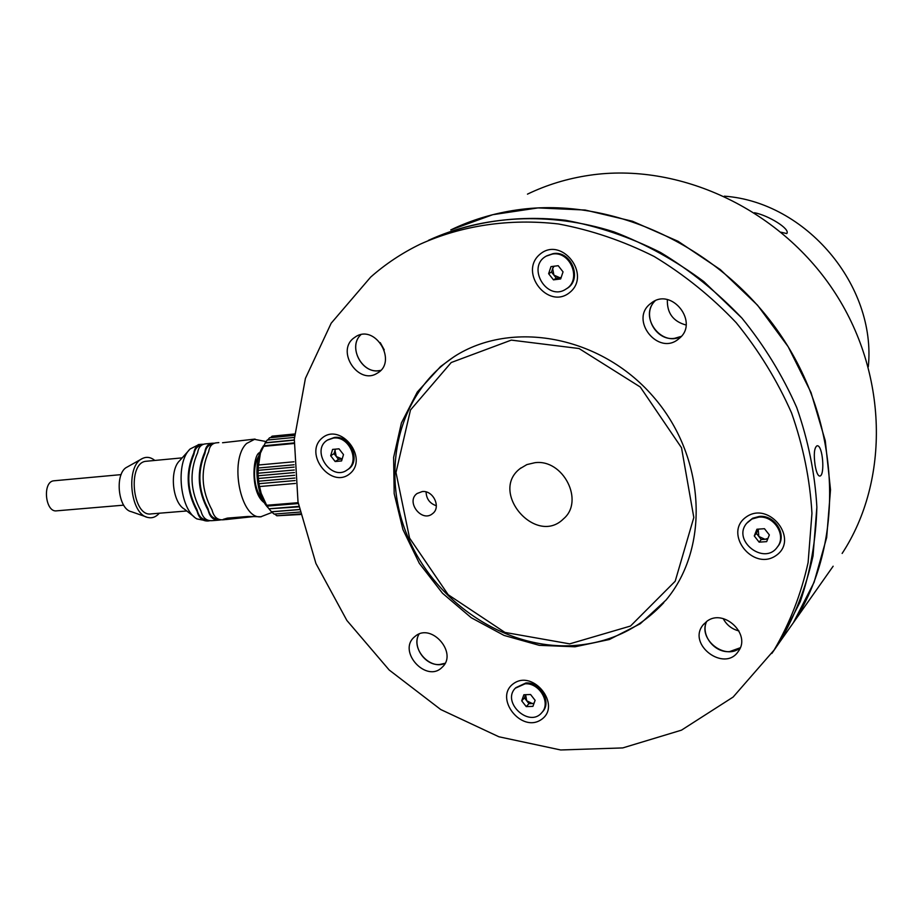 <?xml version="1.0" encoding="UTF-8"?>
<svg xmlns="http://www.w3.org/2000/svg" width="923" height="923" viewBox="0 0 923 923"><rect width="100%" height="100%" fill="white"/><g stroke="black" fill="none" stroke-linecap="round" stroke-linejoin="round"><path stroke-width="1.38" d="M426.08 491.924C426.357 498.87 429.772 503.485 436.337 505.758M534.855 462.711L526.883 464.592L519.984 468.676C489.144 492.224 536.113 546.428 563.526 518.818C584.744 501.097 563.192 458.754 534.855 462.711M422.249 491.567L417.104 493.493C405.416 501.616 421.765 522.96 432.552 513.649C441.379 507.442 433.291 490.067 422.249 491.567M569.687 643.862L630.501 626.048L675.186 581.248L693.819 517.503L681.509 447.747L640.274 387.014L579.044 348.525L511.284 340.114L451.22 362.52L410.47 410.02L395.99 472.53L409.558 538.051L448.197 594.735L504.927 632.417L569.687 643.862M663.787 602.684C639.028 629.29 608.222 643.619 571.372 645.696C503.393 648.857 433.845 601.138 407.008 534.89C379.895 468.769 399.301 391.41 455.754 355.667L456.977 354.894M686.077 325.023C673.144 321.492 666.902 313.024 667.364 299.629C666.902 313.024 673.144 321.492 686.077 325.023M738.977 630.951C731.904 629.151 726.643 625.033 723.194 618.595C726.643 625.033 731.904 629.151 738.977 630.951M384.245 349.84L380.241 342.641L384.245 349.84M833.146 566.214L793.422 622.621C844.776 544.224 842.03 426.934 781.862 336.872C721.821 246.741 612.318 196.138 517.261 209.89C493.632 213.271 471.468 219.951 450.77 229.931L492.72 214.701L538.028 207.906L585.17 210.04L632.463 221.243L678.105 241.307L720.355 269.62L757.518 305.19L788.138 346.667L810.994 392.471L825.277 440.79L830.515 489.755L826.673 537.498L814.086 582.309L793.422 622.621L783.789 636.305M674.575 338.337C655.457 341.372 641.185 314.051 655.076 300.875C638.566 316.531 661.387 347.498 681.255 336.387L674.575 338.337M729.493 651.626C714.102 652.907 700.199 634.505 706.672 621.433C697.626 639.224 725.166 660.891 740.258 647.761L729.493 651.626M439.533 664.514C424.938 665.818 411.658 646.1 419.054 634.089C410.193 648.292 430.049 670.606 445.082 663.291L439.533 664.514M378.811 370.688C361.412 373.527 347.867 346.39 360.893 334.703C347.129 347.036 362.958 375.465 380.714 370.377L378.811 370.688M428.445 240.349C483.294 215.174 549.577 211.425 613.853 231.835C645.627 244.018 675.601 260.586 703.788 281.55L741.861 318.043C764.267 345.594 782.554 375.419 796.722 407.528C808.248 440.398 814.963 473.591 816.867 507.108C815.978 540.22 810.44 571.741 800.253 601.669L779.22 642.789L771.847 653.449L779.22 642.789C794.784 616.241 806.056 587.293 813.036 555.923L816.867 507.108C814.963 473.591 808.248 440.398 796.722 407.528C782.554 375.419 764.267 345.594 741.861 318.043C717.448 292.326 690.335 270.474 660.545 252.475C629.717 237.026 598.046 226.285 565.534 220.274C516.845 214.69 469.795 221.808 428.445 240.349M815.113 465.261C813.59 454.312 814.213 447.828 816.97 445.809C822.855 444.217 825.174 475.922 819.774 476.072C817.893 475.922 816.336 472.322 815.113 465.261M842.145 553.442C890.084 480.295 888.145 372.396 833.273 290.157C778.504 207.86 677.851 162.067 589.462 175.278C567.483 178.52 546.82 184.808 527.46 194.142M294.679 433.972L272.089 436.175L270.566 437.687M294.575 435.356L269.562 437.779L267.728 440.006M294.425 437.421L267.209 440.052L265.351 442.752L294.275 439.971M293.964 461.777L258.613 464.996L260.413 453.124L265.351 442.752M265.051 442.948L294.264 440.144M263.39 445.832L294.125 442.902M263.147 446.42L294.102 443.478M294.056 464.777L257.967 468.042L258.613 464.996M294.16 467.096L258.382 470.315L257.967 468.042M294.31 469.992L257.909 473.245L258.382 470.315M298.141 502.689L266.643 505.262L261.163 493.309L258.89 483.698L257.909 473.245M258.509 475.749L294.472 472.553M258.221 478.483L294.656 475.276M259.017 481.171L294.887 478.033M258.89 483.698L295.118 480.548M259.882 486.513L295.406 483.444M298.291 503.554L266.966 506.116L266.643 505.262M298.821 506.381L268.962 508.804L266.966 506.116M298.914 506.854L268.962 508.804M299.433 509.508L271.466 511.757L269.297 509.254M299.952 512.034L274.108 514.099L271.466 511.757M271.789 511.815L299.456 509.6M300.494 514.515L276.831 515.772L274.719 514.053M276.831 515.772L300.356 513.903M268.293 507.915C256.052 496.089 252.925 461.004 262.824 446.905L263.217 446.224M262.686 499.551C258.048 494.313 255.336 486.767 254.575 476.879C254.183 468.076 255.636 461.062 258.948 455.812M254.529 516.488L225.754 519.58L223.17 519.395L227.37 518.115L248.183 516.453L261.255 516.765M254.679 439.117L222.547 442.74M224.751 519.661L223.204 519.776C217.493 520.203 213.778 516.984 212.071 510.107C201.422 490.494 200.303 470.984 208.702 451.566C209.486 446.432 211.898 443.536 215.936 442.878L216.605 442.809M212.278 444.355L212.244 444.355C208.137 445.036 205.702 448.07 204.941 453.447L204.848 451.935C205.644 446.801 208.067 443.905 212.117 443.248L214.471 443.202M220.932 519.811L219.386 520.087C213.663 520.514 209.925 517.295 208.206 510.431L208.113 508.896C198.33 490.332 197.268 471.849 204.941 453.447M208.113 508.896C209.694 515.484 213.017 518.864 218.105 519.038M208.206 510.431C197.545 490.828 196.426 471.33 204.848 451.935M218.52 520.157L212.244 520.653C206.487 521.08 202.737 517.872 200.983 511.019C190.3 491.463 189.18 471.999 197.649 452.616C198.468 447.493 200.914 444.609 204.987 443.94L205.656 443.882M209.971 520.687L208.436 520.953C202.668 521.391 198.907 518.184 197.141 511.33L197.061 509.808C187.231 491.29 186.169 472.853 193.899 454.497L193.818 452.985C194.649 447.863 197.107 444.978 201.191 444.309L203.522 444.263M197.061 509.808C198.653 516.349 201.999 519.718 207.098 519.914M201.295 445.417C197.164 446.109 194.707 449.132 193.899 454.497M197.141 511.33C186.434 491.797 185.327 472.345 193.818 452.985M207.571 521.022L196.83 518.888C179.662 509.346 175.197 462.458 190.161 448.959L198.987 444.528M194.015 516.672L184.288 509.035C172.324 502.331 169.267 470.107 179.685 460.658L189.03 450.228M186.758 510.973L151.291 513.88C132.312 517.538 127.051 462.238 146.284 461.258L146.803 461.2M159.321 513.223C155.906 517.088 152.053 518.484 147.749 517.434C130.039 514.249 125.447 466 142.154 458.639C146.388 456.47 150.622 457.07 154.856 460.45M141.923 458.777L127.178 467.038C114.348 472.726 117.821 509.242 131.435 511.723L146.203 516.892M123.694 505.158L56.788 510.823C45.146 512.969 42.146 481.448 53.938 480.791L54.272 480.756M353.347 338.36C336.053 351.975 358.92 385.376 377.195 373.215C397.709 362.243 376.076 324.285 356.174 336.387L353.347 338.36M650.657 303.529C628.851 319.658 658.618 356.763 678.89 338.695C699.865 322.9 671.656 286.545 651.269 303.067L650.657 303.529M706.937 621.26L703.003 625.021C686.908 644.623 724.717 672.752 738.412 651.234C751.414 634.424 723.759 608.142 706.937 621.26M415.454 636.085L414.392 636.962C397.132 651.465 426.703 683.631 442.221 667.179C458.039 653.23 431.583 622.54 415.454 636.085M322.069 438.079C303.275 453.666 331.115 489.398 349.852 473.707C369.015 458.246 340.737 421.984 322.069 438.079M539.932 254.275C518.334 272.227 548.274 310.44 569.837 292.406C591.885 274.593 561.426 235.769 539.932 254.275M746.038 517.111C722.974 533.356 753.122 571.81 776.128 555.484C799.653 539.39 768.986 500.312 746.038 517.111M513.511 683.62C493.459 697.73 521.46 733.67 541.455 719.467C561.888 705.507 533.425 669.025 513.511 683.62M440.583 366.523L417.311 392.01L401.424 422.907L393.625 457.416L394.179 493.609L402.924 529.548L419.33 563.342L442.498 593.247L471.226 617.718L504.039 635.416L539.263 645.327L575.029 646.781L609.365 639.512L640.285 623.74L665.933 600.158C710.352 547.454 705.726 456.124 652.769 396.071C600.262 335.614 511.527 319.612 454.208 356.601L440.583 366.523M370.665 277.108L331.184 323.212L305.421 378.384L294.322 439.14L298.014 501.962L315.92 563.468L346.875 620.452L389.194 670.017L440.733 709.533L498.893 736.773L560.676 749.972L622.748 747.918L681.486 730.151L733.139 697.05L774.097 650.057C789.765 623.337 801.106 594.17 808.11 562.557L811.952 513.361C810.002 479.579 803.206 446.109 791.565 412.962C777.27 380.576 758.81 350.486 736.208 322.692C711.587 296.733 684.243 274.673 654.211 256.502C623.129 240.903 591.216 230.058 558.45 223.966C509.392 218.301 462.019 225.454 420.392 244.099C402.14 252.948 385.572 263.955 370.665 277.108M333.434 438.056L327.503 440.063C310.301 450.032 331.103 481.841 347.083 470.003C360.57 461.962 349.367 435.644 333.434 438.056M338.995 448.82L343.494 454.589L341.579 460.946L335.164 461.523L330.676 455.766L332.592 449.42L338.995 448.82M347.671 469.622L348.052 469.369C361.539 461.338 350.348 435.045 334.414 437.444L327.861 439.844M342.145 459.054L338.522 459.389L335.164 461.523M338.522 459.389L334.045 453.643L330.676 455.766M334.045 453.643L335.395 449.155M335.626 449.132L334.991 450.482L336.284 456.516L342.156 459.031M552.346 254.067L546.335 256.086C525.983 266.839 547.108 302.098 566.041 289.037C582.055 280.05 570.61 250.71 552.346 254.067M558.207 265.697L563.042 271.881L560.665 278.954L553.465 279.854L548.631 273.693L550.996 266.62L558.207 265.697M566.284 288.887L566.86 288.541C582.863 279.565 571.429 250.248 553.177 253.606L546.854 255.798M561.126 277.592L556.304 278.192L553.465 279.854M556.304 278.192L551.493 272.054L548.631 273.693M551.493 272.054L553.408 266.309M554.054 266.228L552.669 268.524L553.892 275.123L559.892 277.742L561.184 277.431M758.694 517.157L751.968 519.003L746.719 523.26C731.674 540.59 764.452 566.041 777.397 546.993C786.754 535.536 774.097 515.346 758.694 517.157M764.475 528.706L769.344 534.925L766.667 541.639L759.121 542.147L754.264 535.94L756.929 529.225L764.475 528.706M777.316 547.097L778.008 546.231C787.354 534.786 774.709 514.607 759.317 516.43L752.649 518.241L747.422 522.441M767.659 539.136L761.256 539.563L759.121 542.147M761.256 539.563L756.41 533.39L754.264 535.94M756.41 533.39L758.095 529.144M758.187 529.133L758.833 536.471L765.005 539.309L767.994 538.328M525.083 683.828L515.311 688.2C501.281 702.288 529.433 728.212 541.836 712.579C551.204 702.865 539.378 682.559 525.083 683.828M530.575 694.511L535.109 700.326L532.917 706.36L526.225 706.603L521.703 700.811L523.872 694.765L530.575 694.511M542.147 712.244L542.632 711.714C551.989 702.011 540.174 681.716 525.891 682.985L515.795 687.704M533.956 703.488L528.96 703.661L526.225 706.603M528.96 703.661L524.46 697.892L521.703 700.811M524.46 697.892L525.602 694.696L526.71 700.776L532.306 703.545L534.071 703.176M868.312 366.766C876.527 285.403 805.779 201.952 724.347 196.172M754.449 212.728C768.074 215.221 790.815 229.054 786.754 233.577L781.135 232.227M264.474 502.839C249.672 492.767 252.925 453.516 259.859 452.558L260.148 452.247M272.273 512.311L260.771 516.788C240.522 519.453 228.881 459.804 246.637 443.444L255.083 439.083M520.976 467.903L519.984 468.676M793.422 622.621L774.097 650.057M266.147 441.563L253.767 439.21M215.936 442.878L218.843 442.602M204.987 443.94L212.117 443.248M198.272 444.598L201.191 444.309M146.284 461.258L182.177 457.866M53.938 480.791L121.132 474.618M455.754 355.667L454.208 356.601M703.753 624.098L703.003 625.021M652.111 302.467L651.269 303.067M348.052 469.369L347.083 470.003M566.86 288.541L566.041 289.037M778.008 546.231L777.397 546.993M542.632 711.714L541.836 712.579"/></g></svg>
